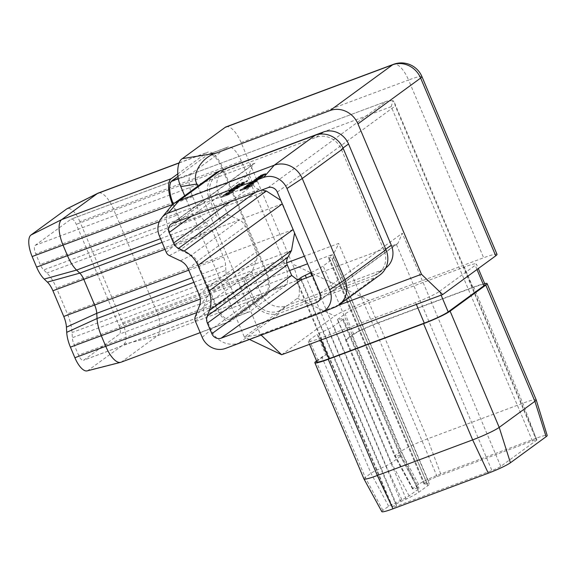 <?xml version="1.0" encoding="UTF-8"?>
<svg xmlns="http://www.w3.org/2000/svg" width="576" height="576" viewBox="0 0 576 576"><rect width="100%" height="100%" fill="white"/><g stroke="black" fill="none" stroke-linecap="round" stroke-linejoin="round"><path stroke-width="0.43" stroke-dasharray="2.88 2.16" d="M233.669 191.11L226.31 193.752L233.669 191.11L233.381 190.426L232.891 190.778L233.179 191.462M229.01 193.298L223.258 195.97L223.142 195.091L223.438 195.775L226.843 194.882L232.394 192.427L232.279 191.549L232.394 192.427L229.01 193.298L228.722 192.614L223.142 195.091L226.555 194.198L226.843 194.882M249.257 184.356L255.197 182.239L256.543 181.231L256.255 180.547L256.399 181.397L255.636 181.418L257.998 180.23L257.861 179.381L257.998 180.23L252.446 182.023L257.184 180.554L250.567 183.398L255.586 181.721L249.257 184.356L248.969 183.672L248.976 184.565M248.688 183.881L254.909 181.555L256.111 180.713L255.348 180.734L257.71 179.546L255.535 180.079L251.878 181.548L257.011 179.741L257.184 180.554L256.896 179.87L250.567 182.506L250.855 183.19M250.567 182.506L255.406 180.914L255.586 181.721L255.298 181.037L248.969 183.672M253.051 183.377L248.321 185.04L246.744 186.242L246.679 185.299L246.974 185.983C246.413 186.458 247.09 186.35 248.998 185.666L253.426 183.571L252.763 182.693L253.051 183.377M240.422 190.807L248.659 187.834L250.214 186.696L240.422 190.807L240.134 190.123L240.142 191.016M245.34 188.273L243.893 188.503L245.959 187.337L242.921 189.029L242.878 188.086L243.166 188.762C242.604 189.238 243.281 189.122 245.196 188.424L249.617 186.35L247.421 186.746L245.34 188.273L245.052 187.589L243.605 187.819L243.727 188.69L243.605 187.819L245.772 186.703L246.06 187.387M245.772 186.703L242.878 188.086C242.316 188.554 242.993 188.438 244.908 187.74L249.329 185.666L249.617 186.35L249.041 185.443L247.133 186.062L247.421 186.746M245.29 187.25L254.03 183.989L245.29 187.25L245.002 186.566L245.009 187.459M260.266 178.128L255.478 179.813L253.901 181.015L253.843 180.079L254.131 180.756C253.57 181.231 254.246 181.123 256.154 180.439L260.582 178.344L259.978 177.444L260.266 178.128M256.421 179.129L263.642 176.112L263.52 175.241L263.642 176.112L258.178 177.84L262.829 176.436L256.421 179.129L256.126 178.445L256.133 179.338M255.845 178.654L263.354 175.428L257.602 177.365L261.914 175.766L262.202 176.45L262.829 176.436L262.534 175.752L260.093 176.947L260.381 177.631M259.114 177.156L266.342 174.139L266.22 173.268L266.342 174.139L260.878 175.874L265.522 174.463L259.114 177.156L258.826 176.472L258.833 177.365M258.545 176.681L266.047 173.455L260.302 175.399L264.614 173.801L264.902 174.485L265.522 174.463L265.234 173.779L262.793 174.974L263.081 175.658M228.758 194.688L221.112 197.546L228.758 194.688L228.47 194.004L227.981 194.364L228.269 195.048M230.976 191.045L229.464 192.154L237.974 188.352L229.01 191.779L230.976 191.045L230.688 190.361L229.169 191.47L229.464 192.154M237.924 187.459L238.961 187.315L235.973 188.798L239.854 186.984L239.76 186.077L239.854 186.984L231.509 190.267L232.992 189.187L232.114 189.511L229.946 191.095L237.924 187.459L237.636 186.775L238.673 186.631L238.961 187.315L238.81 186.48L235.966 187.913L236.254 188.59M237.031 187.445L242.928 184.658L238.558 186.739L239.299 186.178L239.011 185.494L239.098 186.401L237.312 186.71L233.006 188.856L232.913 187.963L233.201 188.647L234.626 188.46L234.086 188.309L238.169 186.768L237.031 187.445L236.743 186.761L241.33 184.932L241.618 185.609M241.33 184.932L242.64 183.974L238.262 186.055L237.024 186.026L232.913 187.963L234.626 187.567L233.662 187.776L233.95 188.46L233.798 187.625L236.772 186.221L237.06 186.905M236.772 186.221L238.068 185.89L238.356 186.574L237.881 186.084L236.743 186.761M242.834 183.874L243.871 183.737L240.876 185.22L244.757 183.398L244.67 182.498L244.757 183.398L236.412 186.689L237.895 185.602L237.024 185.926L234.857 187.51L242.834 183.874L242.546 183.19L243.583 183.053L243.871 183.737L243.72 182.894L240.876 184.327L241.164 185.011M241.942 183.859L247.831 181.073L243.461 183.154L244.202 182.592L243.914 181.908L244.001 182.815L242.222 183.125L237.917 185.27L237.816 184.378L238.104 185.062L239.537 184.874L238.997 184.723L243.079 183.182L241.942 183.859L241.646 183.175L246.24 181.346L246.528 182.03M246.24 181.346L247.543 180.389L243.173 182.47L241.934 182.441L237.816 184.378L239.537 183.982L238.572 184.19L238.86 184.874L238.709 184.039L241.675 182.642L241.97 183.319M241.675 182.642L242.971 182.304L243.259 182.988L242.791 182.498L241.646 183.175M320.054 293.292L402.286 233.244L397.908 243.374L396.324 244.246L312.552 275.544M119.016 325.49A7.459 2.894 -110.5 0 1 119.491 334.094L83.801 360.158A7.459 2.894 -110.5 0 1 83.52 360.302A7.459 2.894 -110.5 0 1 78.502 355.082L74.03 344.506A9.454 3.665 -110.5 0 1 72.338 337.723L72.05 332.532A26.107 10.123 69.5 0 0 67.378 313.812L56.527 288.122A26.107 10.123 69.5 0 0 46.908 273.002L43.704 269.942A9.454 3.665 -110.5 0 1 40.226 264.47L35.755 253.894A7.459 2.894 -110.5 0 1 35.28 245.297L70.97 219.233A7.459 2.894 -110.5 0 1 71.251 219.082A7.459 2.894 -110.5 0 1 76.27 224.309L119.016 325.49L286.682 262.843M311.256 272.484A26.107 2.599 -22.9 0 0 323.172 265.968L332.23 259.351A26.107 2.599 -22.9 0 0 333.742 257.616A26.107 2.599 -22.9 0 0 331.596 257.458L329.162 257.846A9.454 0.943 157.1 0 1 328.392 257.796A9.454 0.943 157.1 0 1 328.939 257.162L332.669 254.441C334.346 252.792 336.334 249.12 338.63 243.439L304.394 256.226M363.953 478.922A22.378 2.225 157.1 0 1 365.249 477.432L370.973 473.249A9.454 0.943 157.1 0 1 375.53 470.779L386.057 465.826A11.189 1.116 -22.9 0 0 391.442 462.895L400.5 456.278A11.189 1.116 -22.9 0 0 401.148 455.537A11.189 1.116 -22.9 0 0 401.148 455.522A11.189 1.116 -22.9 0 0 400.234 455.472L395.438 456.235A9.454 0.943 157.1 0 1 394.668 456.192A9.454 0.943 157.1 0 1 394.668 456.178A9.454 0.943 157.1 0 1 395.208 455.551L400.939 451.368A22.378 2.225 157.1 0 1 427.493 438.869L522.814 403.25A22.378 2.225 157.1 0 1 536.191 399.83M316.541 360.922L321.876 357.026A9.454 0.943 157.1 0 1 325.786 354.859L317.124 334.354A9.454 0.943 -22.9 0 1 317.765 334.044L328.298 329.083A11.189 1.116 157.1 0 0 333.684 326.16L342.742 319.543A11.189 1.116 157.1 0 0 343.39 318.802A11.189 1.116 157.1 0 0 342.475 318.73L337.68 319.5A9.454 0.943 -22.9 0 1 337.406 319.536L346.075 340.049A9.454 0.943 157.1 0 1 345.571 339.955A9.454 0.943 157.1 0 1 346.111 339.329L351.842 335.146A22.378 2.225 157.1 0 1 378.396 322.639L473.717 287.028A22.378 2.225 157.1 0 1 484.654 283.579M120.946 362.246A22.378 8.676 69.5 0 0 121.774 361.8L157.464 335.736A22.378 8.676 69.5 0 0 156.038 309.938L113.299 208.757A22.378 8.676 69.5 0 0 98.23 193.075M87.149 370.879A18.648 7.229 69.5 0 0 88.128 370.411L123.818 344.347A18.648 7.229 69.5 0 0 122.63 322.855L79.891 221.666L222.782 167.846A22.378 8.676 69.5 0 0 207.713 152.172A22.378 8.676 69.5 0 0 206.885 152.618L177.725 173.916M222.782 167.846L265.522 269.028A22.378 8.676 69.5 0 1 266.954 294.826L231.264 320.89A22.378 8.676 69.5 0 1 230.429 321.343A22.378 8.676 69.5 0 1 215.366 305.662L210.895 295.092A24.372 9.454 69.5 0 1 207.67 285.214L216.086 305.136A20.138 7.812 69.5 0 0 229.644 319.241A20.138 7.812 69.5 0 0 230.393 318.838L266.09 292.774A20.138 7.812 69.5 0 0 264.802 269.561L222.055 168.372A20.138 7.812 69.5 0 0 208.498 154.267A20.138 7.812 69.5 0 0 207.749 154.67L177.984 176.407M193.874 282.334L225.857 270.389A24.372 9.454 -110.5 0 0 226.994 277.992L207.67 285.214M225.857 270.389L225.569 265.198A11.189 4.342 69.5 0 0 223.56 257.17L212.71 231.487A11.189 4.342 69.5 0 0 208.591 225.007L205.387 221.94A24.372 9.454 -110.5 0 1 201.082 216.655L181.764 223.87A24.372 9.454 69.5 0 1 177.091 215.05L172.699 204.667M79.891 221.666A18.648 7.229 69.5 0 0 67.054 208.721M226.994 277.992L235.411 297.914A20.138 7.812 69.5 0 0 248.969 312.026A20.138 7.812 69.5 0 0 249.718 311.623L285.408 285.552A20.138 7.812 69.5 0 0 284.119 262.339L241.38 161.158A20.138 7.812 69.5 0 0 227.822 147.046A20.138 7.812 69.5 0 0 227.074 147.449L191.383 173.513A20.138 7.812 69.5 0 0 192.665 196.733L201.082 216.655M226.037 126.893A22.378 8.676 -110.5 0 1 241.099 142.574L292.385 263.974C298.771 278.093 301.529 296.95 297.403 298.267L244.346 337.01L184.68 195.754M334.728 307.253A22.378 20.506 53.9 0 1 334.332 307.404L239.018 343.022A22.378 20.506 53.9 0 1 211.032 329.731L204.17 313.495A9.454 8.662 53.9 0 1 203.976 306.468L208.202 295.474A11.189 10.253 -126.1 0 0 207.965 287.165L197.114 261.482A11.189 10.253 -126.1 0 0 191.225 255.283L180.13 250.013A9.454 8.662 53.9 0 1 175.147 244.778L216.144 214.841A9.454 8.662 -126.1 0 0 220.442 219.722L227.671 214.438L218.448 192.6A20.138 18.454 53.9 0 1 223.963 169.841A20.138 18.454 53.9 0 1 225.713 168.718M220.442 219.722L211.219 197.885A20.138 18.454 53.9 0 1 216.727 175.126A20.138 18.454 53.9 0 1 220.81 172.93L316.123 137.311A20.138 18.454 53.9 0 1 341.309 149.278L384.055 250.459A20.138 18.454 53.9 0 1 378.54 273.218L385.762 267.948A20.138 18.454 53.9 0 1 381.694 270.137L286.38 305.748A20.138 18.454 53.9 0 1 261.194 293.789L251.971 271.951L244.735 277.236A9.454 8.662 -126.1 0 0 245.167 283.55L252.029 299.794A22.378 20.506 53.9 0 0 280.008 313.085L375.329 277.466A22.378 20.506 53.9 0 0 379.865 275.026M227.671 214.438A9.454 8.662 -126.1 0 0 228.355 214.798L239.45 220.061A11.189 10.253 53.9 0 1 245.347 226.26L256.198 251.95A11.189 10.253 53.9 0 1 256.428 260.258L252.202 271.246A9.454 8.662 -126.1 0 0 251.971 271.951M197.827 186.149L260.467 334.426L338.357 305.323M441.115 295.157L439.517 291.37A20.138 2.002 157.1 0 1 415.613 302.616L320.299 338.234A20.138 2.002 157.1 0 1 308.254 341.316A20.138 2.002 157.1 0 1 309.42 339.977L317.124 334.354M439.517 291.37L475.207 265.306A20.138 2.002 157.1 0 0 476.366 263.959L478.303 268.553M337.406 319.536L345.11 313.913A20.138 2.002 157.1 0 1 369.007 302.659L464.328 267.041A20.138 2.002 157.1 0 1 476.366 263.959M281.664 354.73L334.721 315.986C337.075 313.826 356.083 305.309 369.274 300.492L483.638 257.767A22.378 2.225 157.1 0 1 497.016 254.34M261.158 335.088L260.467 334.426L244.346 337.01L249.487 339.451M166.306 252.382L175.147 244.778L168.286 228.542A22.378 20.506 53.9 0 1 170.971 206.503M216.144 214.841L209.282 198.605A22.378 20.506 53.9 0 1 215.41 173.318M532.426 440.957L391.205 106.639L393.012 100.62L394.538 102.83L395.237 105.991L536.458 440.316A7.459 0.742 -22.9 0 0 536.89 439.819A7.459 0.742 -22.9 0 0 532.426 440.957L437.112 476.575A7.459 0.742 -22.9 0 0 428.256 480.744L424.526 483.466A9.454 0.943 -22.9 0 0 423.986 484.092A9.454 0.943 -22.9 0 0 424.757 484.15L427.19 483.761A26.107 2.599 157.1 0 1 429.329 483.912A26.107 2.599 157.1 0 1 427.824 485.654L418.766 492.271A26.107 2.599 157.1 0 1 406.195 499.097L400.853 501.61A9.454 0.943 -22.9 0 0 396.295 504.079L392.566 506.808A7.459 0.742 -22.9 0 0 392.134 507.298A7.459 0.742 -22.9 0 0 396.598 506.16L491.911 470.549A7.459 0.742 -22.9 0 0 500.767 466.38L536.458 440.316M393.012 100.62L386.878 101.153L70.97 219.233M172.663 223.294L254.894 163.238L252.785 164.491L248.933 174.247L253.397 184.817C254.455 187.171 256.414 188.698 259.272 189.396L261.828 189.979M280.778 200.333L282.586 203.659L294.574 232.985M296.309 279.043L296.978 280.505L297.763 279.929M392.134 507.298L296.316 280.462L296.978 280.505L83.801 360.158M378.54 273.218A20.138 18.454 53.9 0 1 374.465 275.414L279.144 311.033A20.138 18.454 53.9 0 1 253.958 299.066L244.735 277.236M173.39 204.055L181.764 223.87M316.922 361.822A20.138 2.002 157.1 0 1 318.082 360.482L325.786 354.859M346.075 340.049L353.772 334.418A20.138 2.002 157.1 0 1 377.676 323.172L472.99 287.554A20.138 2.002 157.1 0 1 485.035 284.472M381.838 511.668A18.648 1.858 157.1 0 1 382.91 510.415L388.634 506.232A5.724 0.569 157.1 0 1 391.392 504.734L401.918 499.781A14.918 1.483 -22.9 0 0 409.104 495.878L418.162 489.262A14.918 1.483 -22.9 0 0 419.018 488.254A14.918 1.483 -22.9 0 0 417.802 488.182L413.006 488.945A5.724 0.569 157.1 0 1 412.546 488.916A5.724 0.569 157.1 0 1 412.87 488.534L418.601 484.351A18.648 1.858 157.1 0 1 440.726 473.933L536.047 438.314A18.648 1.858 157.1 0 1 547.2 435.485M239.846 190.332L248.371 187.15L248.659 187.834M248.371 187.15L249.926 186.012L250.214 186.696M249.926 186.012L249.048 186.336L249.336 187.02M249.048 186.336L247.781 187.265L248.069 187.949M247.781 187.265L245.16 188.244L245.448 188.928M245.16 188.244L246.427 187.322L246.715 187.999M246.427 187.322L245.556 187.646L245.844 188.33M245.556 187.646L244.289 188.568L244.577 189.252M244.289 188.568L240.134 190.123M245.671 186.653L245.959 187.337M244.908 187.74L245.196 188.424M247.255 186.768L247.543 187.452M247.133 186.062L245.052 187.589M245.844 187.279L247.615 185.983L248.58 185.947L245.844 187.279L246.132 187.963L247.903 186.667L248.868 186.624L246.132 187.963M248.753 185.746L248.868 186.624L248.753 185.746M247.615 185.983L247.903 186.667M247.392 186.602L247.68 187.286M244.714 186.775L253.454 183.514L253.742 184.198M253.454 183.514L254.03 183.989M253.742 183.305L245.002 186.566M256.486 181.303L248.033 184.356L246.679 185.299C246.125 185.774 246.794 185.666 248.71 184.982L256.486 181.303L256.774 181.987M256.766 181.094L257.054 181.778M248.033 184.356L248.321 185.04M247.745 184.565L248.033 185.249M248.818 184.162L249.113 184.846M248.71 184.982L248.998 185.666M247.457 185.011L250.841 183.406L252.374 183.168L247.457 185.011L247.745 185.695L252.662 183.852L247.572 185.89L247.457 185.011M252.562 182.966L252.662 183.852L252.562 182.966M250.841 183.406L251.129 184.09M248.983 184.774L249.271 185.458M254.909 181.555L255.197 182.239M255.197 181.346L255.485 182.03M254.117 181.75L254.405 182.434M255.312 181.188L255.6 181.872M255.348 180.734L255.636 181.418M252.158 181.339L252.446 182.023M251.878 181.548L252.166 182.232M250.279 182.714L250.567 183.398M261.13 177.012L253.843 180.079C253.282 180.547 253.958 180.439 255.866 179.755L261.13 177.012L261.418 177.696M261.41 176.803L261.706 177.487M255.19 179.129L255.478 179.813M254.902 179.338L255.19 180.022M255.982 178.934L256.27 179.618M255.866 179.755L256.154 180.439M254.614 179.784L257.998 178.178L259.531 177.941L254.614 179.784L254.902 180.468L259.819 178.625L254.736 180.662L254.614 179.784M259.718 177.739L259.819 178.625L259.718 177.739M257.998 178.178L258.293 178.862M256.14 179.546L256.428 180.23M262.066 176.328L262.354 177.012M262.354 176.119L262.642 176.803M261.23 176.537L261.518 177.221M257.89 177.156L258.178 177.84M257.602 177.365L257.89 178.049M261.914 175.766L262.534 175.752L261.914 175.766M260.093 176.947L256.126 178.445M264.766 174.355L265.054 175.039M265.054 174.146L265.342 174.83M263.93 174.564L264.218 175.248M260.59 175.19L260.878 175.874M260.302 175.399L260.59 176.083M264.614 173.801L265.234 173.779L264.614 173.801M262.793 174.974L258.826 176.472M227.981 194.364L229.039 193.903L229.327 194.587M229.039 193.903L229.63 193.471L229.918 194.155M229.63 193.471L221.112 196.654L221.4 197.338M221.112 196.654L221.112 197.546M220.824 196.862L228.47 194.004M226.555 194.198L232.099 191.743L228.722 192.614M228.442 192.823L231.235 192.067L224.028 194.76L228.442 192.823L228.73 193.507L231.53 192.744L224.316 195.444L228.73 193.507M231.35 191.938L231.53 192.744L231.35 191.938M223.92 194.89L224.208 195.574L223.92 194.89M226.174 193.709L226.462 194.393M232.891 190.778L233.95 190.318L234.238 191.002M233.95 190.318L234.54 189.886L234.828 190.57M234.54 189.886L226.022 193.068L226.31 193.752M226.022 193.068L226.022 193.961M225.734 193.277L233.381 190.426M229.169 191.47L237.686 187.668L237.974 188.352M237.686 187.668L238.032 188.309M237.744 187.625L231.847 189.828L232.135 190.512M231.847 189.828L232.214 189.562L232.502 190.246M232.214 189.562L231.336 189.886L231.631 190.57M231.336 189.886L231.257 190.836M230.969 190.152L229.003 190.886L229.291 191.57M229.003 190.886L229.01 191.779M228.722 191.095L230.688 190.361M230.609 190.735L235.26 188.654L230.609 190.735L230.897 191.419L235.548 189.338L230.897 191.419M231.559 190.037L231.847 190.721M235.26 188.654L235.548 189.338M235.966 187.913L235.973 188.798M235.678 188.122L239.558 186.3L237.989 186.538L238.284 187.222M237.989 186.538L231.214 189.583L231.509 190.267M231.214 189.583L232.704 188.503L232.992 189.187M232.704 188.503L231.826 188.827L232.114 189.511M231.826 188.827L229.658 190.411L229.946 191.095M229.658 190.411L234.425 188.194L234.713 188.878M234.425 188.194L237.636 186.775M242.64 183.974L242.928 184.658M241.762 184.298L242.05 184.982M240.682 185.09L240.97 185.774M238.262 186.055L238.558 186.739M237.024 186.026L237.312 186.71M234.338 187.776L234.626 188.46M234.626 187.567L234.914 188.251M240.876 184.327L240.876 185.22M240.588 184.536L244.469 182.714L242.899 182.959L243.187 183.636M242.899 182.959L236.124 186.005L236.412 186.689M236.124 186.005L237.607 184.918L237.895 185.602M237.607 184.918L236.736 185.242L237.024 185.926M236.736 185.242L234.569 186.826L234.857 187.51M234.569 186.826L239.328 184.608L239.623 185.292M239.328 184.608L242.546 183.19M247.543 180.389L247.831 181.073M246.672 180.713L246.96 181.397M245.585 181.505L245.873 182.189M243.173 182.47L243.461 183.154M241.934 182.441L242.222 183.125M239.249 184.19L239.537 184.874M239.537 183.982L239.825 184.666M267.984 187.682L385.906 101.563M319.241 300.535L396.324 244.246L491.911 470.549M428.256 480.744L332.669 254.441L307.598 263.808M289.606 270.533L119.491 334.094M382.91 510.415L365.249 477.432L316.152 361.21M388.634 506.232L370.973 473.249L321.876 357.026M391.392 504.734L375.53 470.779L317.765 334.044M412.87 488.534L395.208 455.551L346.111 339.329M413.006 488.945L395.438 456.235L337.68 319.5M418.601 484.351L400.939 451.368L351.842 335.146M440.726 473.933L427.493 438.869L378.396 322.639M536.047 438.314L522.814 403.25L473.717 287.028M401.918 499.781L386.057 465.826L328.298 329.083M409.104 495.878L391.442 462.895L333.684 326.16M418.162 489.262L400.5 456.278L342.742 319.543M417.802 488.182L400.234 455.472L342.475 318.73M179.15 162.979L206.885 152.618M122.63 322.855L265.522 269.028M123.818 344.347L157.464 335.736L266.954 294.826M88.128 370.411L121.774 361.8L231.264 320.89M196.855 312.581L215.366 305.662M200.261 299.066L210.895 295.092M160.531 238.702L205.387 221.94M159.307 221.695L177.091 215.05M191.945 277.762L225.569 265.198M188.741 270.18L223.56 257.17M165.01 249.307L212.71 231.487M162.086 242.381L208.591 225.007M369.274 300.492L292.385 263.974M241.099 142.574L408.55 80.006L483.638 257.767M297.403 298.267L334.721 315.986M225.511 348.408L239.018 343.022L280.008 313.085M202.19 337.334L211.032 329.731L252.029 299.794M320.832 312.797L334.332 307.404L375.329 277.466M159.451 236.146L168.286 228.542L209.282 198.605M169.322 255.557L180.13 250.013L228.355 214.798M180.418 260.82L191.225 255.283L239.45 220.061M188.28 269.086L197.114 261.482L245.347 226.26M199.13 294.768L207.965 287.165L256.198 251.95M199.44 305.849L208.202 295.474L256.428 260.258M195.214 316.843L203.976 306.468L252.202 271.246M195.336 321.098L204.17 313.495L245.167 283.55M277.308 192.11L395.237 105.991M191.304 216.331L248.933 174.247L35.755 253.894M230.098 201.838L253.397 184.817L40.226 264.47M254.974 192.542L259.272 189.396L43.704 269.942M282.283 203.875L56.527 288.122M293.134 229.565L67.378 313.812M500.767 466.38L402.286 233.244M391.205 106.639L76.27 224.309M437.112 476.575L338.63 243.439M254.894 163.238L35.28 245.297M266.364 191.009L46.908 273.002M291.506 250.538L72.05 332.532M287.906 257.184L72.338 337.723M287.208 264.859L74.03 344.506M291.672 275.429L78.502 355.082M211.219 197.885L218.448 192.6M253.958 299.066L261.194 293.789M341.309 149.278L343.015 148.032M316.123 137.311L320.53 134.093M220.81 172.93L227.47 168.062M279.144 311.033L286.38 305.748M374.465 275.414L381.694 270.137M384.055 250.459L385.762 249.214M235.411 297.914L216.086 305.136M192.665 196.733L173.664 203.832M284.119 262.339L264.802 269.561M285.408 285.552L266.09 292.774M249.718 311.623L230.393 318.838M191.383 173.513L178.315 178.394M227.074 147.449L207.749 154.67M241.38 161.158L222.055 168.372M318.082 360.482L309.42 339.977M476.986 269.518L475.207 265.306M472.99 287.554L464.328 267.041M377.676 323.172L369.007 302.659M353.772 334.418L345.11 313.913M321.048 340.013L320.299 338.234M416.369 304.402L415.613 302.616M396.598 506.16L301.003 279.857M392.566 506.808L296.978 280.505M396.295 504.079L301.5 279.677M400.853 501.61L306.338 277.87M406.195 499.097L311.868 275.803M418.766 492.271L323.172 265.968M427.824 485.654L332.23 259.351M427.19 483.761L331.596 257.458M424.757 484.15L329.162 257.846M424.526 483.466L328.939 257.162M421.927 76.579A22.378 2.225 -22.9 0 0 408.55 80.006A22.378 8.676 -110.5 0 0 393.487 64.332M255.535 180.079L255.823 180.763M255.247 180.288L255.542 180.972M252.986 181.598L253.274 182.282M253.447 181.534L253.735 182.218M251.59 182.693L251.878 183.377M261.065 175.968L261.353 176.652M260.532 176.27L260.82 176.954M258.379 177.602L258.667 178.286M263.765 174.002L264.053 174.686M263.232 174.305L263.52 174.989M261.079 175.63L261.367 176.314M226.843 193.99L227.131 194.674M234.288 188.15L234.576 188.834M239.198 184.572L239.486 185.256M318.01 301.723L397.908 243.374M412.546 488.916L394.668 456.192L345.571 339.955M401.148 455.537L343.39 318.802M179.222 162.814L207.713 152.172M200.21 332.633L230.429 321.343M171.151 224.107L252.785 164.491M386.878 101.153L71.251 219.082M296.734 280.642L83.52 360.302M216.727 175.126L223.963 169.841M229.644 319.241L248.969 312.026M208.498 154.267L227.822 147.046M308.254 341.316L309.528 344.318M401.148 455.522L419.018 488.254M429.329 483.912L333.742 257.616M423.986 484.092L328.392 257.796M536.89 439.819L394.538 102.83M249.854 186.098L249.559 185.414M253.642 183.326L253.354 182.642M260.82 178.085L260.525 177.401M262.973 176.278L262.685 175.594M265.673 174.305L265.385 173.621"/><path stroke-width="0.86" d="M267.984 187.682L172.663 223.294A7.459 6.833 -126.1 0 0 171.151 224.107A7.459 6.833 -126.1 0 0 169.114 232.538L173.578 243.108A9.454 8.662 -126.1 0 0 178.56 248.342L184.19 251.021A26.107 23.926 53.9 0 1 197.935 265.471L208.786 291.161A26.107 23.926 53.9 0 1 209.333 310.55L207.187 316.13A9.454 8.662 -126.1 0 0 207.389 323.15L211.853 333.72A7.459 6.833 -126.1 0 0 221.184 338.155L316.498 302.537A7.459 6.833 -126.1 0 0 318.01 301.723A7.459 6.833 -126.1 0 0 320.054 293.292L277.308 192.11A7.459 6.833 -126.1 0 0 267.984 187.682M363.967 478.944L381.838 511.668A18.648 1.858 157.1 0 0 392.976 508.802L488.297 473.184A18.648 1.858 157.1 0 0 510.43 462.766L499.205 427.385A22.378 2.225 157.1 0 1 472.651 439.884L377.33 475.495A22.378 2.225 157.1 0 1 363.967 478.944A22.378 2.225 157.1 0 1 363.953 478.922L314.856 362.693A22.378 2.225 157.1 0 1 316.152 361.21L316.541 360.922M484.654 283.579A22.378 2.225 157.1 0 1 487.094 283.601L536.191 399.83A22.378 2.225 157.1 0 1 536.198 399.852A22.378 2.225 157.1 0 1 534.895 401.314L499.205 427.385L450.108 311.155A22.378 2.225 157.1 0 1 423.554 323.654L328.241 359.273A22.378 2.225 157.1 0 1 314.856 362.693M487.094 283.601A22.378 2.225 157.1 0 1 485.798 285.091L450.108 311.155M179.222 162.814L98.23 193.075A22.378 8.676 69.5 0 0 97.891 193.219A22.378 8.676 69.5 0 0 97.394 193.529L61.704 219.593A22.378 8.676 69.5 0 0 63.137 245.383L67.601 255.96A24.372 9.454 69.5 0 0 76.586 270.072L79.783 273.132A11.189 4.342 -110.5 0 1 83.902 279.612L94.752 305.302A11.189 4.342 -110.5 0 1 96.761 313.322L97.049 318.514A24.372 9.454 69.5 0 0 101.412 335.995L105.876 346.572A22.378 8.676 69.5 0 0 120.593 362.354A22.378 8.676 69.5 0 0 120.946 362.246L200.21 332.633M177.725 173.916L171.194 178.682A22.378 8.676 69.5 0 0 172.62 204.48L172.699 204.667M97.891 193.219L67.054 208.721A18.648 7.229 69.5 0 0 66.636 208.98L30.946 235.044A18.648 7.229 69.5 0 0 32.141 256.536L36.605 267.113A20.642 8.006 69.5 0 0 44.215 279.065L47.412 282.125A14.918 5.782 -110.5 0 1 52.906 290.765L63.756 316.454A14.918 5.782 -110.5 0 1 66.434 327.154L66.715 332.338A20.642 8.006 69.5 0 0 70.416 347.148L74.88 357.725A18.648 7.229 69.5 0 0 87.149 370.879L120.593 362.354M184.68 195.754L180.814 186.602C176.069 176.789 176.933 161.395 182.383 158.616L225.202 127.346A22.378 8.676 -110.5 0 1 226.037 126.893L393.487 64.332A22.378 8.676 -110.5 0 0 392.652 64.778L225.202 127.346M225.713 168.718A20.138 18.454 53.9 0 1 228.046 167.645L323.359 132.026A20.138 18.454 53.9 0 1 348.545 143.993L391.291 245.174A20.138 18.454 53.9 0 1 385.776 267.941L385.776 267.941M338.357 305.323L421.474 274.27L357.941 123.862A22.378 20.506 -126.1 0 0 329.954 110.57L215.59 153.295C201.686 157.435 191.419 174.326 196.927 184.018L197.827 186.149M329.954 110.57L392.652 64.778A22.378 20.506 53.9 0 1 420.638 78.07A22.378 2.225 -22.9 0 0 421.927 76.579L497.016 254.34A22.378 2.225 157.1 0 1 495.727 255.83L420.638 78.07L357.941 123.862M421.474 274.27L442.67 294.574L495.727 255.83M442.67 294.574L281.664 354.73L249.487 339.451M261.158 335.088L281.664 354.73M286.97 188.503L329.71 289.685A18.648 17.086 53.9 0 1 321.156 312.667A18.648 17.086 53.9 0 1 320.832 312.797L225.511 348.408A18.648 17.086 53.9 0 1 202.19 337.334L195.336 321.098A5.724 5.249 53.9 0 1 195.214 316.843L199.44 305.849A14.918 13.673 -126.1 0 0 199.13 294.768L188.28 269.086A14.918 13.673 -126.1 0 0 180.418 260.82L169.322 255.557A5.724 5.249 53.9 0 1 166.306 252.382L159.451 236.146A18.648 17.086 53.9 0 1 161.69 217.778A18.648 17.086 53.9 0 1 168.329 213.041L263.65 177.422A18.648 17.086 53.9 0 1 286.97 188.503L302.249 178.495L344.988 279.677A22.378 20.506 53.9 0 1 338.868 304.97A22.378 20.506 53.9 0 1 334.728 307.253L321.156 312.667M329.71 289.685L344.988 279.677L385.985 249.739A22.378 20.506 53.9 0 1 379.865 275.026L338.868 304.97M385.985 249.739L343.246 148.55A22.378 20.506 53.9 0 0 315.259 135.259L219.938 170.878A22.378 20.506 53.9 0 0 215.41 173.318L174.413 203.256A22.378 20.506 53.9 0 1 178.942 200.815L274.262 165.204A22.378 20.506 53.9 0 1 302.249 178.495L343.246 148.55M161.69 217.778L170.971 206.503A22.378 20.506 53.9 0 1 174.413 203.256M261.828 189.979L266.364 191.009L280.778 200.333M294.574 232.985L291.506 250.538L287.906 257.184C286.488 259.898 286.25 262.454 287.208 264.859L291.672 275.429L296.309 279.043L301.003 279.857L312.552 275.544M297.763 279.929L300.701 277.783A9.454 0.943 157.1 0 1 305.258 275.306L310.601 272.794A26.107 2.599 -22.9 0 0 311.256 272.484M177.984 176.407L172.058 180.734A20.138 7.812 69.5 0 0 173.347 203.947L173.39 204.055M478.303 268.553L485.035 284.472A20.138 2.002 157.1 0 1 483.869 285.811L448.178 311.875A20.138 2.002 157.1 0 1 424.282 323.129L328.961 358.74A20.138 2.002 157.1 0 1 316.922 361.822L309.528 344.318M536.198 399.852L547.2 435.485A18.648 1.858 157.1 0 1 546.12 436.702L510.43 462.766M316.498 302.537L319.241 300.535M307.598 263.808L289.606 270.533M304.394 256.226L286.682 262.843M392.976 508.802L377.33 475.495L328.241 359.273M546.12 436.702L534.895 401.314L485.798 285.091M488.297 473.184L472.651 439.884L423.554 323.654M66.636 208.98L97.394 193.529L179.15 162.979M74.88 357.725L196.855 312.581M70.416 347.148L200.261 299.066M66.715 332.338L97.049 318.514L193.874 282.334M44.215 279.065L76.586 270.072L160.531 238.702M36.605 267.113L159.307 221.695M32.141 256.536L172.62 204.48M30.946 235.044L61.704 219.593L171.194 178.682M66.434 327.154L96.761 313.322L191.945 277.762M63.756 316.454L188.741 270.18M52.906 290.765L165.01 249.307M47.412 282.125L79.783 273.132L162.086 242.381M182.383 158.616L215.59 153.295M196.927 184.018L180.814 186.602M263.65 177.422L274.262 165.204L315.259 135.259M168.329 213.041L178.942 200.815L219.938 170.878M169.114 232.538L191.304 216.331M173.578 243.108L230.098 201.838M178.56 248.342L254.974 192.542M184.19 251.021L266.364 191.009M197.935 265.471L282.283 203.875M208.786 291.161L293.134 229.565M209.333 310.55L291.506 250.538M207.187 316.13L287.906 257.184M207.389 323.15L287.208 264.859M211.853 333.72L291.672 275.429M221.184 338.155L301.003 279.857M343.015 148.032L348.545 143.993M320.53 134.093L323.359 132.026M227.47 168.062L228.046 167.645M385.762 249.214L391.291 245.174M178.315 178.394L172.058 180.734M483.869 285.811L476.986 269.518M328.961 358.74L321.048 340.013M424.282 323.129L416.369 304.402M448.178 311.875L441.115 295.157M301.5 279.677L300.701 277.783M306.338 277.87L305.258 275.306M311.868 275.803L310.601 272.794M421.927 76.579A22.378 22.378 0 0 0 393.487 64.332"/></g></svg>
